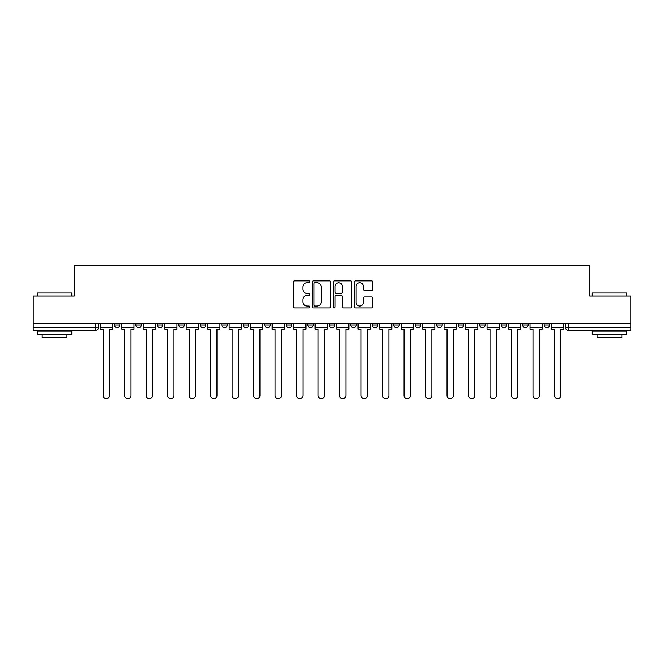 <?xml version="1.0" encoding="UTF-8"?>
<svg xmlns="http://www.w3.org/2000/svg" width="664" height="664" viewBox="0 0 664 664"><rect width="100%" height="100%" fill="white"/><g stroke="black" fill="none" stroke-linecap="round" stroke-linejoin="round"><path stroke-width="1" d="M309.955 281.818A0.946 0.946 0 0 0 309.009 280.872L294.642 280.872A1.353 1.353 0 0 0 293.297 282.225L293.297 306.56A1.353 1.353 0 0 0 294.642 307.913L309.009 307.913A0.946 0.946 0 0 0 309.955 306.967A0.946 0.946 0 0 0 309.009 306.021L307.15 306.021A4.324 4.324 0 0 1 302.825 301.697L302.825 299.663A4.324 4.324 0 0 1 307.15 295.339L309.009 295.339A0.946 0.946 0 0 0 309.955 294.393A0.946 0.946 0 0 0 309.009 293.447L307.15 293.447A4.324 4.324 0 0 1 302.825 289.122L302.825 287.089A4.324 4.324 0 0 1 307.15 282.764L309.009 282.764A0.946 0.946 0 0 0 309.955 281.818M544.148 324.978L544.148 323.459L544.148 324.978A2.756 2.756 0 0 0 546.904 327.726A2.756 2.756 0 0 1 544.148 324.978L549.659 324.978A2.756 2.756 0 0 1 546.904 327.726M479.682 323.459L479.682 324.978L485.185 324.978A2.756 2.756 0 0 1 482.429 327.726A2.756 2.756 0 0 1 479.682 324.978L479.682 323.459M458.185 323.459L458.185 324.978L463.696 324.978A2.756 2.756 0 0 1 460.94 327.726A2.756 2.756 0 0 1 458.185 324.978L458.185 323.459M329.244 323.459L329.244 324.978L334.756 324.978A2.756 2.756 0 0 1 332 327.726A2.756 2.756 0 0 1 329.244 324.978L329.244 323.459M307.756 323.459L307.756 324.978L313.267 324.978A2.756 2.756 0 0 1 310.511 327.726A2.756 2.756 0 0 1 307.756 324.978L307.756 323.459M200.304 324.978L200.304 323.459L200.304 324.978A2.756 2.756 0 0 0 203.059 327.726A2.756 2.756 0 0 1 200.304 324.978L205.815 324.978A2.756 2.756 0 0 1 203.059 327.726M178.815 323.459L178.815 324.978L184.318 324.978A2.756 2.756 0 0 1 181.571 327.726A2.756 2.756 0 0 1 178.815 324.978L178.815 323.459M157.318 323.459L157.318 324.978L162.829 324.978A2.756 2.756 0 0 1 160.074 327.726A2.756 2.756 0 0 1 157.318 324.978L157.318 323.459M135.829 324.978L135.829 323.459L135.829 324.978A2.756 2.756 0 0 0 138.585 327.726A2.756 2.756 0 0 1 135.829 324.978L141.341 324.978A2.756 2.756 0 0 1 138.585 327.726A2.756 2.756 0 0 0 141.341 324.978A2.756 2.756 0 0 1 138.585 327.726M114.341 324.978L114.341 323.459L114.341 324.978A2.756 2.756 0 0 0 117.096 327.726A2.756 2.756 0 0 1 114.341 324.978L119.852 324.978A2.756 2.756 0 0 1 117.096 327.726A2.756 2.756 0 0 0 119.852 324.978A2.756 2.756 0 0 1 117.096 327.726M371.516 290.4A1.353 1.353 0 0 0 372.869 289.048L372.869 282.225A1.353 1.353 0 0 0 371.516 280.872L355.564 280.872A1.353 1.353 0 0 0 354.211 282.225L354.211 306.56A1.353 1.353 0 0 0 355.564 307.913L371.516 307.913A1.353 1.353 0 0 0 372.869 306.56L372.869 298.31A1.353 1.353 0 0 0 371.516 296.957L364.685 296.957A1.353 1.353 0 0 0 363.341 298.31L363.341 302.402A3.619 3.619 0 0 1 359.722 306.021A3.619 3.619 0 0 1 356.103 302.402L356.103 286.383A3.619 3.619 0 0 1 359.722 282.764A3.619 3.619 0 0 1 363.341 286.383L363.341 289.048A1.353 1.353 0 0 0 364.685 290.4L371.516 290.4M33.2 323.459L33.2 296.044L74.252 296.044L74.252 265.326L589.748 265.326L589.748 296.044L630.8 296.044L630.8 323.459L33.2 323.459L33.2 327.726L98.363 327.726L98.363 323.459M330.813 282.225A1.353 1.353 0 0 0 329.468 280.872L313.508 280.872A1.353 1.353 0 0 0 312.155 282.225L312.155 306.56A1.353 1.353 0 0 0 313.508 307.913L329.468 307.913A1.353 1.353 0 0 0 330.813 306.56L330.813 282.225M334.531 280.872L350.492 280.872A1.353 1.353 0 0 1 351.845 282.225L351.845 306.56A1.353 1.353 0 0 1 350.492 307.913L343.661 307.913A1.353 1.353 0 0 1 342.309 306.56L342.309 296.692A1.353 1.353 0 0 0 340.956 295.339L336.432 295.339A1.353 1.353 0 0 0 335.079 296.692L335.079 306.967A0.946 0.946 0 0 1 334.133 307.913A0.946 0.946 0 0 1 333.187 306.967L333.187 282.225A1.353 1.353 0 0 1 334.531 280.872M565.637 323.459L565.637 327.726L630.8 327.726L630.8 330.481L568.392 330.481A2.756 2.756 0 0 1 565.637 327.726M630.8 323.459L630.8 327.726M95.608 323.459L95.608 330.481A2.756 2.756 0 0 0 98.363 327.726A2.756 2.756 0 0 1 95.608 330.481L33.2 330.481L33.2 327.726M549.659 323.459L549.659 324.978L549.659 323.459M528.17 323.459L528.17 324.978A2.756 2.756 0 0 1 525.415 327.726A2.756 2.756 0 0 1 522.659 324.978L528.17 324.978L528.17 323.459M522.659 323.459L522.659 324.978M506.682 323.459L506.682 324.978A2.756 2.756 0 0 1 503.926 327.726A2.756 2.756 0 0 1 501.171 324.978L506.682 324.978A2.756 2.756 0 0 1 503.926 327.726A2.756 2.756 0 0 0 506.682 324.978M501.171 323.459L501.171 324.978M485.185 323.459L485.185 324.978L485.185 323.459M463.696 323.459L463.696 324.978L463.696 323.459M442.207 323.459L442.207 324.978A2.756 2.756 0 0 1 439.452 327.726A2.756 2.756 0 0 1 436.696 324.978L442.207 324.978M436.696 323.459L436.696 324.978M420.719 323.459L420.719 324.978A2.756 2.756 0 0 1 417.963 327.726A2.756 2.756 0 0 1 415.207 324.978L420.719 324.978A2.756 2.756 0 0 1 417.963 327.726A2.756 2.756 0 0 0 420.719 324.978M415.207 323.459L415.207 324.978M399.23 323.459L399.23 324.978A2.756 2.756 0 0 1 396.474 327.726A2.756 2.756 0 0 1 393.719 324.978A2.756 2.756 0 0 0 396.474 327.726M393.719 323.459L393.719 324.978L399.23 324.978M377.733 323.459L377.733 324.978A2.756 2.756 0 0 1 374.977 327.726A2.756 2.756 0 0 1 372.222 324.978L377.733 324.978L377.733 323.459M372.222 323.459L372.222 324.978M356.244 323.459L356.244 324.978A2.756 2.756 0 0 1 353.489 327.726A2.756 2.756 0 0 1 350.733 324.978L356.244 324.978A2.756 2.756 0 0 1 353.489 327.726A2.756 2.756 0 0 0 356.244 324.978L356.244 323.459M350.733 323.459L350.733 324.978M334.756 323.459L334.756 324.978M313.267 323.459L313.267 324.978L313.267 323.459M291.778 323.459L291.778 324.978A2.756 2.756 0 0 1 289.023 327.726A2.756 2.756 0 0 1 286.267 324.978L291.778 324.978L291.778 323.459M286.267 323.459L286.267 324.978M270.281 323.459L270.281 324.978A2.756 2.756 0 0 1 267.526 327.726A2.756 2.756 0 0 1 264.77 324.978L270.281 324.978M264.77 323.459L264.77 324.978M248.792 323.459L248.792 324.978A2.756 2.756 0 0 1 246.037 327.726A2.756 2.756 0 0 1 243.281 324.978A2.756 2.756 0 0 0 246.037 327.726M243.281 323.459L243.281 324.978L248.792 324.978M227.304 323.459L227.304 324.978A2.756 2.756 0 0 1 224.548 327.726A2.756 2.756 0 0 1 221.793 324.978A2.756 2.756 0 0 0 224.548 327.726A2.756 2.756 0 0 0 227.304 324.978A2.756 2.756 0 0 1 224.548 327.726M221.793 323.459L221.793 324.978L227.304 324.978M205.815 323.459L205.815 324.978M184.318 323.459L184.318 324.978A2.756 2.756 0 0 1 181.571 327.726A2.756 2.756 0 0 0 184.318 324.978L184.318 323.459M162.829 323.459L162.829 324.978A2.756 2.756 0 0 1 160.074 327.726A2.756 2.756 0 0 0 162.829 324.978L162.829 323.459M141.341 323.459L141.341 324.978L141.341 323.459M119.852 323.459L119.852 324.978L119.852 323.459M314.993 282.764A0.946 0.946 0 0 0 314.047 283.711L314.047 305.075A0.946 0.946 0 0 0 314.993 306.021L316.96 306.021A4.324 4.324 0 0 0 321.285 301.697L321.285 287.089A4.324 4.324 0 0 0 316.96 282.764L314.993 282.764M342.309 286.45A3.619 3.619 0 0 0 338.69 282.831A3.619 3.619 0 0 0 335.079 286.45L335.079 292.094A1.353 1.353 0 0 0 336.432 293.447L340.956 293.447A1.353 1.353 0 0 0 342.309 292.094L342.309 286.45M100.222 327.726L100.222 329.103L103.186 329.103L103.186 395.503A3.171 3.171 0 0 0 106.348 398.674A3.171 3.171 0 0 0 109.518 395.503L109.518 329.103L112.482 329.103L112.482 327.726L100.222 327.726L100.222 323.459M112.482 327.726L112.482 323.459M121.711 327.726L121.711 329.103L124.674 329.103L124.674 395.503A3.171 3.171 0 0 0 127.837 398.674A3.171 3.171 0 0 0 131.007 395.503L131.007 329.103L133.97 329.103L133.97 327.726L121.711 327.726L121.711 323.459M133.97 327.726L133.97 323.459M143.2 327.726L143.2 329.103L146.163 329.103L146.163 395.503A3.171 3.171 0 0 0 149.334 398.674A3.171 3.171 0 0 0 152.496 395.503L152.496 329.103L155.459 329.103L155.459 327.726L143.2 327.726L143.2 323.459M155.459 327.726L155.459 323.459M164.689 327.726L164.689 329.103L167.652 329.103L167.652 395.503A3.171 3.171 0 0 0 170.822 398.674A3.171 3.171 0 0 0 173.993 395.503L173.993 329.103L176.956 329.103L176.956 327.726L164.689 327.726L164.689 323.459M176.956 327.726L176.956 323.459M186.186 327.726L186.186 329.103L189.14 329.103L189.14 395.503A3.171 3.171 0 0 0 192.311 398.674A3.171 3.171 0 0 0 195.482 395.503L195.482 329.103L198.445 329.103L198.445 327.726L186.186 327.726L186.186 323.459M198.445 327.726L198.445 323.459M207.674 327.726L207.674 329.103L210.637 329.103L210.637 395.503A3.171 3.171 0 0 0 213.8 398.674A3.171 3.171 0 0 0 216.97 395.503L216.97 329.103L219.933 329.103L219.933 327.726L207.674 327.726L207.674 323.459M219.933 327.726L219.933 323.459M37.333 293.015L71.77 293.015L37.333 293.015L37.333 296.044M71.77 334.614L37.333 334.614L37.333 331.17L71.77 331.17L71.77 334.614M66.948 334.614L66.948 337.785L42.156 337.785L42.156 334.614M592.23 293.015L626.667 293.015L592.23 293.015L592.23 296.044M626.667 334.614L592.23 334.614L592.23 331.17L626.667 331.17L626.667 334.614M621.844 334.614L621.844 337.785L597.052 337.785L597.052 334.614M229.163 327.726L229.163 329.103L232.126 329.103L232.126 395.503A3.171 3.171 0 0 0 235.297 398.674A3.171 3.171 0 0 0 238.459 395.503L238.459 329.103L241.422 329.103L241.422 327.726L229.163 327.726L229.163 323.459M241.422 327.726L241.422 323.459M250.652 327.726L250.652 329.103L253.615 329.103L253.615 395.503A3.171 3.171 0 0 0 256.785 398.674A3.171 3.171 0 0 0 259.956 395.503L259.956 329.103L262.911 329.103L262.911 327.726L250.652 327.726L250.652 323.459M262.911 327.726L262.911 323.459M272.14 327.726L272.14 329.103L275.103 329.103L275.103 395.503A3.171 3.171 0 0 0 278.274 398.674A3.171 3.171 0 0 0 281.445 395.503L281.445 329.103L284.408 329.103L284.408 327.726L272.14 327.726L272.14 323.459M284.408 327.726L284.408 323.459M293.637 327.726L293.637 329.103L296.592 329.103L296.592 395.503A3.171 3.171 0 0 0 299.763 398.674A3.171 3.171 0 0 0 302.933 395.503L302.933 329.103L305.897 329.103L305.897 327.726L293.637 327.726L293.637 323.459M305.897 327.726L305.897 323.459M315.126 327.726L315.126 329.103L318.089 329.103L318.089 395.503A3.171 3.171 0 0 0 321.252 398.674A3.171 3.171 0 0 0 324.422 395.503L324.422 329.103L327.385 329.103L327.385 327.726L315.126 327.726L315.126 323.459M327.385 327.726L327.385 323.459M336.615 327.726L336.615 329.103L339.578 329.103L339.578 395.503A3.171 3.171 0 0 0 342.748 398.674A3.171 3.171 0 0 0 345.911 395.503L345.911 329.103L348.874 329.103L348.874 327.726L336.615 327.726L336.615 323.459M348.874 327.726L348.874 323.459M358.103 327.726L358.103 329.103L361.067 329.103L361.067 395.503A3.171 3.171 0 0 0 364.237 398.674A3.171 3.171 0 0 0 367.408 395.503L367.408 329.103L370.363 329.103L370.363 327.726L358.103 327.726L358.103 323.459M370.363 327.726L370.363 323.459M379.592 327.726L379.592 329.103L382.555 329.103L382.555 395.503A3.171 3.171 0 0 0 385.726 398.674A3.171 3.171 0 0 0 388.897 395.503L388.897 329.103L391.86 329.103L391.86 327.726L379.592 327.726L379.592 323.459M391.86 327.726L391.86 323.459M401.089 327.726L401.089 329.103L404.044 329.103L404.044 395.503A3.171 3.171 0 0 0 407.215 398.674A3.171 3.171 0 0 0 410.385 395.503L410.385 329.103L413.348 329.103L413.348 327.726L401.089 327.726L401.089 323.459M413.348 327.726L413.348 323.459M422.578 327.726L422.578 329.103L425.541 329.103L425.541 395.503A3.171 3.171 0 0 0 428.703 398.674A3.171 3.171 0 0 0 431.874 395.503L431.874 329.103L434.837 329.103L434.837 327.726L422.578 327.726L422.578 323.459M434.837 327.726L434.837 323.459M444.067 327.726L444.067 329.103L447.03 329.103L447.03 395.503A3.171 3.171 0 0 0 450.2 398.674A3.171 3.171 0 0 0 453.363 395.503L453.363 329.103L456.326 329.103L456.326 327.726L444.067 327.726L444.067 323.459M456.326 327.726L456.326 323.459M465.555 327.726L465.555 329.103L468.518 329.103L468.518 395.503A3.171 3.171 0 0 0 471.689 398.674A3.171 3.171 0 0 0 474.86 395.503L474.86 329.103L477.814 329.103L477.814 327.726L465.555 327.726L465.555 323.459M477.814 327.726L477.814 323.459M487.044 327.726L487.044 329.103L490.007 329.103L490.007 395.503A3.171 3.171 0 0 0 493.178 398.674A3.171 3.171 0 0 0 496.348 395.503L496.348 329.103L499.311 329.103L499.311 327.726L487.044 327.726L487.044 323.459M499.311 327.726L499.311 323.459M508.541 327.726L508.541 329.103L511.504 329.103L511.504 395.503A3.171 3.171 0 0 0 514.666 398.674A3.171 3.171 0 0 0 517.837 395.503L517.837 329.103L520.8 329.103L520.8 327.726L508.541 327.726L508.541 323.459M520.8 327.726L520.8 323.459M530.03 327.726L530.03 329.103L532.993 329.103L532.993 395.503A3.171 3.171 0 0 0 536.163 398.674A3.171 3.171 0 0 0 539.326 395.503L539.326 329.103L542.289 329.103L542.289 327.726L530.03 327.726L530.03 323.459M542.289 327.726L542.289 323.459M551.518 327.726L551.518 329.103L554.481 329.103L554.481 395.503A3.171 3.171 0 0 0 557.652 398.674A3.171 3.171 0 0 0 560.814 395.503L560.814 329.103L563.777 329.103L563.777 327.726L551.518 327.726L551.518 323.459M563.777 327.726L563.777 323.459M568.392 323.459L568.392 330.481M71.77 296.044L71.77 293.015M63.918 331.17L63.918 330.481M45.185 331.17L45.185 330.481M626.667 296.044L626.667 293.015M618.815 331.17L618.815 330.481M600.082 331.17L600.082 330.481"/></g></svg>
